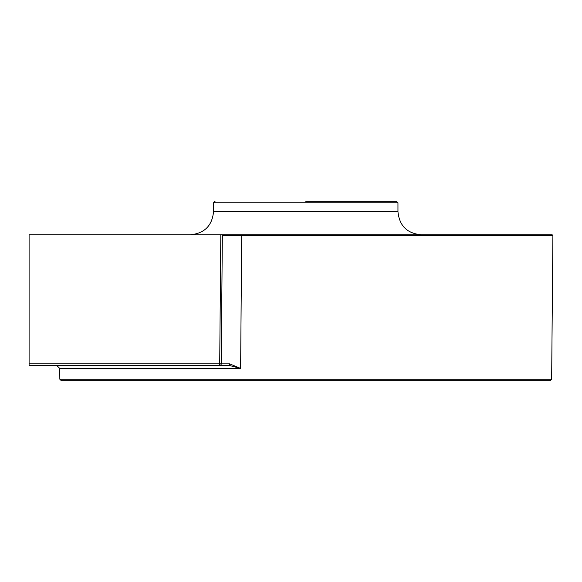 <?xml version="1.0" encoding="UTF-8"?>
<svg xmlns="http://www.w3.org/2000/svg" width="582" height="582" viewBox="0 0 582 582"><rect width="100%" height="100%" fill="white"/><g stroke="black" fill="none" stroke-linecap="round" stroke-linejoin="round"><path stroke-width="0.87" d="M305.739 201.248L396.422 201.248L397.957 202.783L213.529 202.783L215.064 201.248M59.837 379.231L551.649 379.231L550.106 380.752L61.372 380.752L59.837 379.231L59.742 368.435L56.672 365.387M551.649 379.231L552.9 235.521L552.129 234.75L236.998 234.75M29.1 363.859L221.225 363.859A1.535 1.535 0 0 1 219.69 365.387L29.1 365.387L29.1 234.75L222.353 234.75L221.225 363.859L229.73 363.874L240.621 368.435L229.046 365.387L219.69 365.387L229.046 365.387A1.535 0.684 90 0 0 229.73 363.874M222.353 234.75L237.856 234.75L241.697 235.521L240.621 368.435L59.742 368.435M397.957 202.783L397.957 211.695C399.325 225.7 407.007 233.382 421.012 234.75L237.856 234.75M222.346 235.521L552.9 235.521M397.957 211.695L213.529 211.695C212.161 225.7 204.478 233.382 190.474 234.75M219.69 365.387L220.818 234.75M213.529 202.783L213.529 211.695"/></g></svg>
